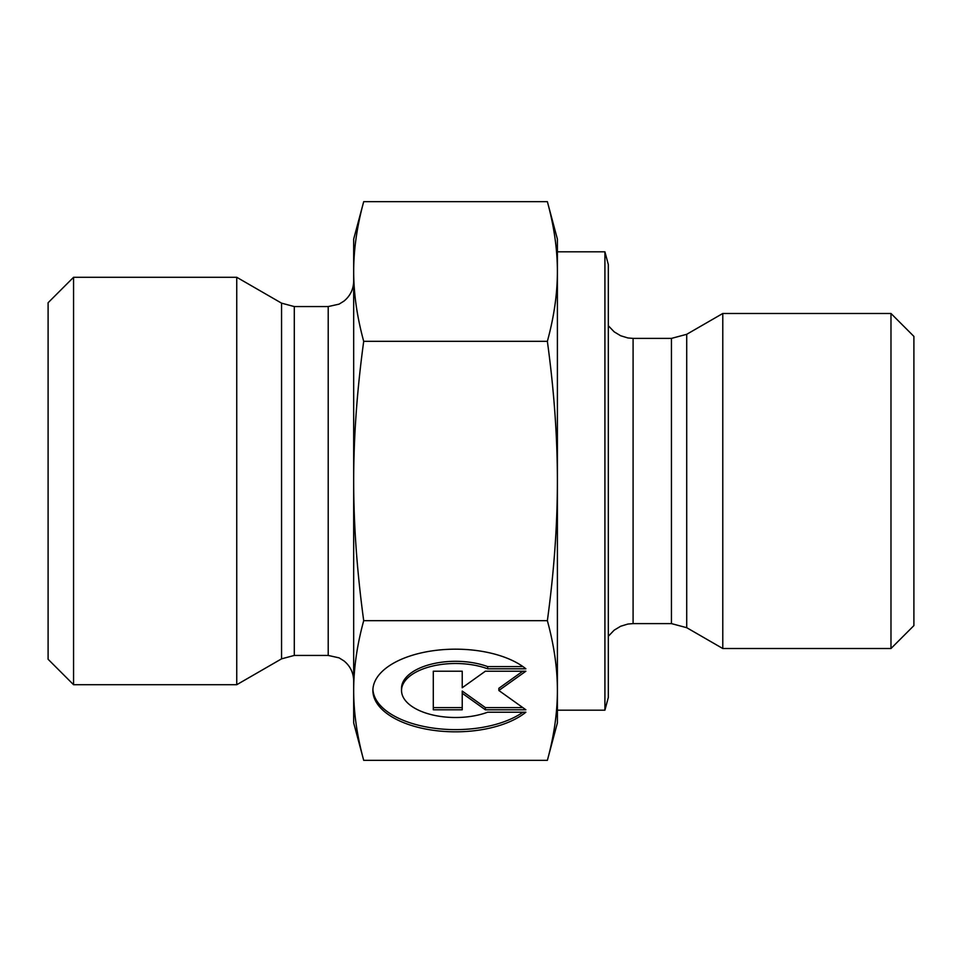 <?xml version="1.0" encoding="UTF-8"?>
<svg xmlns="http://www.w3.org/2000/svg" width="962" height="962" viewBox="0 0 962 962"><rect width="100%" height="100%" fill="white"/><g stroke="black" fill="none" stroke-linecap="round" stroke-linejoin="round"><path stroke-width="1.44" d="M525.877 712.205A82.648 41.33 0 0 1 432.984 730.254A82.648 41.33 0 0 1 372.883 690.5A82.648 41.33 0 0 1 432.984 650.745A82.648 41.33 0 0 1 525.877 668.806L487.686 668.806A54.004 27.008 180 0 0 431.241 666.389A54.004 27.008 180 0 0 401.527 690.5A54.004 27.008 180 0 0 431.241 714.622A54.004 27.008 180 0 0 487.686 712.205L525.877 712.205M372.919 689.405A82.648 41.33 180 0 0 431.505 727.837A82.648 41.33 180 0 0 522.955 712.205M401.527 690.5L401.527 688.299A54.004 27.008 0 0 1 431.241 664.189A54.004 27.008 0 0 1 487.686 666.606L522.955 666.606M487.686 668.806L487.686 666.606M462.229 685.533L462.229 671.211L462.229 687.746L485.365 671.211L525.877 671.211L498.857 690.5L525.877 709.788L485.365 709.788L462.229 693.265L462.229 709.788L433.297 709.788L433.297 671.211L433.297 707.587L462.229 707.587M462.229 693.265L462.229 691.065L485.365 707.587L522.787 707.587M485.365 709.788L485.365 707.587M498.857 690.5L498.857 688.299L522.787 671.211M433.297 671.211L462.229 671.211M547.366 341.33C554.052 316.847 557.395 293.566 557.395 271.5L557.395 481C557.395 436.856 554.052 390.307 547.366 341.33L363.708 341.33C357.022 390.307 353.679 436.856 353.679 481L353.679 239.081L363.708 201.659C357.022 226.142 353.679 249.423 353.679 271.5C353.679 293.566 357.022 316.847 363.708 341.33M547.366 201.659L557.395 239.081L557.395 271.5C557.395 249.423 554.052 226.142 547.366 201.659L363.708 201.659M557.395 690.5L557.395 722.919L547.366 760.341C554.052 735.858 557.395 712.577 557.395 690.5C557.395 668.434 554.052 645.153 547.366 620.67C554.052 571.693 557.395 525.144 557.395 481L557.395 690.5M363.708 760.341L353.679 722.919L353.679 481C353.679 525.144 357.022 571.693 363.708 620.67C357.022 645.153 353.679 668.434 353.679 690.5C353.679 712.577 357.022 735.858 363.708 760.341L547.366 760.341M363.708 620.67L547.366 620.67M722.787 626.082L722.787 648.52L686.712 627.693L686.712 334.307L722.787 313.48L722.787 626.082M604.918 251.816L604.918 710.184L608.321 697.45L608.321 264.55L604.918 251.816L557.395 251.816M890.98 648.52L913.9 625.601L913.9 336.399L890.98 313.48L890.98 648.52L722.787 648.52M281.553 658.85L236.748 684.716L236.748 277.284L281.553 303.15L281.553 658.85L294.288 655.435L294.288 306.565L281.553 303.15M73.569 277.284L48.1 302.741L48.1 659.259L73.569 684.716L73.569 277.284L236.748 277.284M671.44 623.604L633.092 623.604L633.092 338.396L671.44 338.396L671.44 623.604L686.712 627.693M294.288 306.565L328.21 306.565L328.21 655.435L294.288 655.435M671.44 338.396L686.712 334.307M633.092 338.396L627.897 337.951L620.658 335.75L614.189 331.842L608.321 325.733M633.092 623.604L627.897 624.049L620.658 626.25L614.189 630.158L608.321 636.267M890.98 313.48L722.787 313.48M604.918 710.184L557.395 710.184M328.21 306.565L339.057 304.148L343.975 301.094C350.264 295.911 353.499 289.249 353.679 281.096M328.21 655.435L339.057 657.852L343.975 660.906C350.264 666.089 353.499 672.751 353.679 680.904M73.569 684.716L236.748 684.716"/></g></svg>
